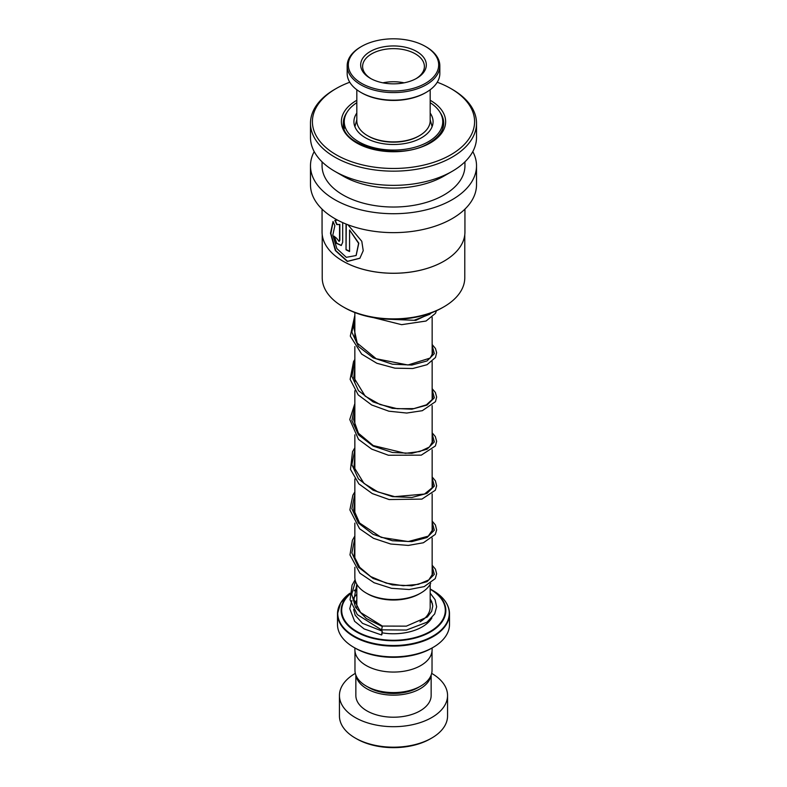 <?xml version="1.0" encoding="UTF-8"?>
<svg xmlns="http://www.w3.org/2000/svg" width="787" height="787" viewBox="0 0 787 787"><rect width="100%" height="100%" fill="white"/><g stroke="black" fill="none" stroke-linecap="round" stroke-linejoin="round"><path stroke-width="1.18" d="M432.033 651.174L432.033 670.317A38.533 22.252 180 0 1 420.75 686.057L418.074 687.602A34.756 20.069 180 0 1 368.926 687.602L366.25 686.057A38.533 22.252 180 0 1 354.967 670.317L354.967 651.174M420.75 686.057A38.533 22.252 180 0 1 366.25 686.057L368.926 687.602M420.829 593.024L419.461 593.811A36.723 21.2 180 0 1 367.539 593.811L366.171 593.024A38.652 22.311 0 0 0 420.829 593.024A38.652 22.311 0 0 0 430.696 583.315M349.841 593.86A52.355 30.231 180 0 0 356.481 631.912A52.355 30.231 180 0 0 430.519 631.912A52.355 30.231 180 0 0 430.519 589.168L430.184 588.971A52.355 30.231 180 0 1 430.519 589.168L432.929 590.555A55.769 32.198 0 0 1 432.929 636.083A55.769 32.198 0 0 1 354.071 636.083A55.769 32.198 0 0 1 349.89 593.25L340.712 602.852L337.505 613.771A55.995 32.326 180 0 1 340.073 604.091M433.096 647.396L431.729 648.183A54.057 31.214 180 0 1 355.271 648.193L353.904 647.396A55.995 32.326 0 0 0 433.096 647.396A55.995 32.326 0 0 0 449.495 624.544L449.495 613.771A55.995 32.326 180 0 1 414.926 643.638A55.995 32.326 180 0 1 353.904 636.624A55.995 32.326 180 0 1 337.505 613.771L337.505 624.544A55.995 32.326 0 0 0 353.904 647.396L355.271 648.183A54.057 31.214 180 0 1 355.271 648.183M432.112 647.967L432.112 649.767A38.612 22.292 180 0 1 408.276 670.367A38.612 22.292 180 0 1 366.191 665.527A38.612 22.292 180 0 1 354.888 649.767L354.888 647.967M354.848 567.27L354.848 577.245A38.652 22.311 0 0 0 366.171 593.024L367.539 593.811M431.729 738.049L430.361 738.836A52.129 30.093 180 0 1 356.639 738.836L355.271 738.049A54.057 31.214 0 0 0 431.729 738.049A54.057 31.214 0 0 0 447.557 715.973L447.557 695.482A54.057 31.214 0 0 0 431.729 673.416A54.057 31.214 0 0 0 431.67 673.377M356.029 675.521A37.648 21.741 0 0 0 366.88 688.782A37.648 21.741 0 0 0 406.2 693.878A37.648 21.741 0 0 0 430.971 675.521M355.852 675.069L355.852 695.482A37.648 21.741 0 0 0 366.88 710.848A37.648 21.741 0 0 0 407.912 715.56A37.648 21.741 0 0 0 431.148 695.482L431.148 675.069M355.33 673.377A54.057 31.214 0 0 0 339.443 695.482A54.057 31.214 0 0 0 355.271 717.557A54.057 31.214 0 0 0 414.188 724.315A54.057 31.214 0 0 0 447.557 695.482M339.443 695.482L339.443 715.973A54.057 31.214 0 0 0 355.271 738.049L356.639 738.836M381.685 629.492L382.384 626.068L360.603 612.502L353.953 599.546L356.816 584.308M381.902 634.637L382.216 631.154L381.587 634.961L364.145 628.931L354.612 621.297L349.762 608.676L351.907 600.579M355.104 579.803L352.064 585.144L350.077 599.773L357.278 614.568L381.41 629.826L406.397 630.062L427.046 622.163L434.69 613.909L436.637 606.767L435.103 599.704L430.184 593.152M356.816 113.072A39.576 22.853 0 0 0 353.924 121.651A39.576 22.853 0 0 0 358.99 132.836A39.576 22.853 0 0 0 403.515 143.755A39.576 22.853 0 0 0 433.076 121.651A39.576 22.853 0 0 0 430.184 113.072M356.816 102.694A49.237 28.421 0 0 0 344.263 121.651A49.237 28.421 0 0 0 350.569 135.561A49.237 28.421 0 0 0 405.954 149.146A49.237 28.421 0 0 0 442.737 121.651A49.237 28.421 0 0 0 436.431 107.73A49.237 28.421 0 0 0 430.184 102.694M419.441 135.679L418.625 136.151A35.523 20.511 180 0 1 406.633 140.706A35.523 20.511 180 0 1 368.375 136.151L367.559 135.679A36.684 21.18 0 0 0 407.056 140.381A36.684 21.18 0 0 0 419.441 135.679A36.684 21.18 0 0 0 430.184 120.706L430.184 89.757M410.204 89.138A45.184 26.089 0 0 0 425.452 46.453A45.184 26.089 0 0 0 376.796 40.658A45.184 26.089 0 0 0 361.548 46.453A45.184 26.089 0 0 0 355.763 79.231A45.184 26.089 0 0 0 410.204 89.138M425.452 46.453L426.269 46.925A46.335 26.758 180 0 1 439.835 65.842A46.335 26.758 180 0 1 410.627 90.702A46.335 26.758 180 0 1 347.165 65.842A46.335 26.758 180 0 1 360.731 46.925L361.548 46.453M426.269 92.325L425.452 92.797A45.184 26.089 180 0 1 410.204 98.591A45.184 26.089 180 0 1 361.548 92.797L360.731 92.325A46.335 26.758 0 0 0 410.627 98.267A46.335 26.758 0 0 0 426.269 92.325A46.335 26.758 0 0 0 439.835 73.407L439.835 65.842M405.63 82.507A32.828 18.947 180 0 1 370.293 78.297A32.828 18.947 180 0 1 381.37 47.289A32.828 18.947 180 0 1 420.917 54.48A32.828 18.947 180 0 1 416.707 78.297A32.828 18.947 180 0 1 405.63 82.507M416.008 78.69A30.89 17.835 0 0 0 424.39 66.472A30.89 17.835 0 0 0 382.079 49.906A30.89 17.835 0 0 0 362.61 66.472A30.89 17.835 0 0 0 370.992 78.69M356.816 89.757L356.816 120.706A36.684 21.18 0 0 0 367.559 135.679M347.165 65.842L347.165 73.407A46.335 26.758 0 0 0 360.731 92.325M404.115 82.832A30.89 17.835 0 0 0 382.885 82.832M464.783 234.713L464.783 277.722A71.283 41.16 180 0 1 443.907 306.822L442.54 307.609A69.354 40.039 180 0 1 344.46 307.609L343.093 306.822A71.283 41.16 180 0 1 322.217 277.722L322.217 234.713M442.54 307.609L443.907 306.822A71.283 41.16 180 0 1 343.093 306.822M464.94 209.126L464.94 231.998A71.44 41.249 180 0 1 444.016 261.166L443.907 261.225A71.283 41.16 180 0 1 343.093 261.225A71.283 41.16 180 0 1 343.043 261.195M443.907 261.225L444.016 261.166A71.44 41.249 180 0 1 342.984 261.166A71.44 41.249 180 0 1 322.06 231.998L322.06 209.126M346.034 224.029L346.034 249.804A71.44 41.249 180 0 0 349.576 251.515L349.576 230.001L358.606 243.35L356.078 255.549L346.27 257.31L336.875 248.603L332.803 235.156L334.849 225.741L333.029 221.481L330.501 233.237L335.351 250.561L347.303 261.471L359.875 258.274L363.23 250.689L361.794 241.294L347.923 224.777M337.554 220.124L334.829 220.39L336.767 224.6L339.551 224.502L339.551 240.36L339.069 241.422L336.639 238.294A71.44 41.249 180 0 1 333.963 236.12L336.413 243.331L341.243 245.495L342.679 242.317L342.679 222.613M472.8 151.606A83.019 47.928 180 0 1 476.519 165.791A83.019 47.928 180 0 1 452.21 199.682A83.019 47.928 180 0 1 361.725 210.07A83.019 47.928 180 0 1 310.481 165.791A83.019 47.928 180 0 1 314.2 151.606M476.519 165.791L476.519 184.709A83.019 47.928 180 0 1 452.21 218.599A83.019 47.928 180 0 1 361.725 228.987A83.019 47.928 180 0 1 310.481 184.709L310.481 165.791M437.247 82.232A81.091 46.817 180 0 1 450.843 88.547L452.21 89.334A83.019 47.928 180 0 1 476.519 123.225L476.519 137.41A83.019 47.928 180 0 1 452.21 171.31L444.016 176.032A71.44 41.249 180 0 1 342.984 176.032L334.79 171.31A83.019 47.928 180 0 1 310.481 137.41L310.481 123.225A83.019 47.928 180 0 1 334.79 89.334L336.157 88.547A81.091 46.817 180 0 1 349.753 82.232M464.94 161.837L464.94 165.791A71.44 41.249 180 0 1 444.016 194.95A71.44 41.249 180 0 1 366.162 203.892A71.44 41.249 180 0 1 322.06 165.791L322.06 161.837M444.016 176.032L452.21 171.31A83.019 47.928 180 0 1 334.79 171.31M476.519 123.225A83.019 47.928 180 0 1 452.21 157.115A83.019 47.928 180 0 1 361.725 167.513A83.019 47.928 180 0 1 310.481 123.225M450.843 88.547A81.091 46.817 180 0 1 450.843 154.754A81.091 46.817 180 0 1 336.157 154.754A81.091 46.817 180 0 1 336.157 88.547L334.79 89.334M335.154 220.262L337.072 224.462L339.551 224.502M339.836 224.354L339.836 240.222L339.207 241.334M334.327 236.444L336.747 243.232L341.371 245.416M333.108 221.659L330.874 233.523L335.764 250.62L347.549 261.294L359.944 258.195M346.29 224.138L346.034 249.804M349.576 251.23A71.056 41.022 180 0 1 346.29 249.636M356.167 255.46L358.803 243.173L349.576 230.001M430.184 584.269L430.184 607.2A36.684 21.18 180 0 1 420.002 621.848M356.816 607.269A36.684 21.18 180 0 1 356.816 607.2L356.816 584.269M355.065 602.901A40.55 23.413 180 0 1 356.816 600.383M446.927 604.091A55.995 32.326 180 0 1 449.495 613.771C449.229 604.682 443.711 596.939 432.929 590.555L430.519 589.168M349.812 594.274A51.814 29.916 0 0 0 356.865 631.508A51.814 29.916 0 0 0 430.115 631.518A51.814 29.916 0 0 0 430.184 589.227M430.184 600.383A40.55 23.413 180 0 1 432.516 603.983M431.886 617.884A40.55 23.413 180 0 1 382.364 632.866M356.816 589.227A51.814 29.916 0 0 0 354.199 590.86M354.288 590.506A52.355 30.231 180 0 1 356.481 589.168A52.355 30.231 180 0 1 356.816 588.971L354.307 590.417M382.118 626.413L366.368 618.572L355.567 607.348L351.691 594.274L355.458 581.19M432.152 566.296L434.345 574.343L427.026 581.662L411.867 585.754L392.388 584.898L373.107 578.484L358.469 567.23L351.878 552.927L354.848 538.111M432.152 522.155L434.345 530.202L427.026 537.521L411.867 541.613L392.388 540.758L373.107 534.343L358.469 523.089L351.878 508.786L354.848 493.97M432.152 478.014L434.345 486.061L427.026 493.37L411.867 497.473L392.388 496.617L373.107 490.203L358.469 478.949L351.878 464.645L354.848 449.83M432.152 433.873L434.345 441.92L427.026 449.229L411.867 453.332L392.388 452.476L373.107 446.062L358.469 434.808L351.878 420.504L354.848 405.689M432.152 389.732L434.345 397.779L427.026 405.089L411.867 409.191L392.388 408.335L373.107 401.921L358.469 390.667L351.878 376.363L354.848 361.548M432.152 345.591L434.345 353.638L427.026 360.958L411.867 365.05L392.388 364.194L373.107 357.78L358.469 346.526L351.878 332.222L354.848 317.407M432.83 312.272L415.851 320.368L388.473 319.227M439.992 112.285A50.201 28.981 180 0 1 443.701 123.225C443.632 130.563 438.861 137.105 429.397 142.84C400.504 161.728 340.24 146.49 343.299 123.225A50.201 28.981 180 0 1 347.008 112.285M430.184 100.264A52.129 30.093 180 0 1 430.361 142.929A52.129 30.093 180 0 1 356.639 142.929A52.129 30.093 180 0 1 356.639 100.372A52.129 30.093 180 0 1 356.816 100.264M432.152 317.348L432.152 355.527M432.152 361.489L432.152 399.668M432.152 405.63L432.152 443.809M432.152 449.77L432.152 487.95M432.152 493.911L432.152 532.091M432.152 538.052L432.152 576.232M432.102 126.687L430.184 119.673M356.816 119.673L354.898 126.687M354.848 312.537L354.848 338.115M354.848 346.565L354.848 382.256M354.848 390.706L354.848 426.397M354.848 434.847L354.848 470.537M354.848 478.988L354.848 514.678M354.848 523.129L354.848 558.819M432.152 571.214L432.781 573.693L428.797 579.921L418.33 584.347L403.229 585.725L386.328 583.147L370.707 576.556L359.698 567.299L354.13 556.301L354.848 544.476M432.152 527.074L432.781 529.602L428.246 536.163L408.207 541.554L381.164 537.364L359.58 523.011L353.737 509.75L354.848 500.335M432.152 482.933L432.781 485.392L432.279 487.674L424.478 494.059L394.71 496.656L377.898 491.934L363.958 483.385L353.953 467.104L354.848 456.194M432.152 438.792L432.781 441.271L429.427 447.006L419.766 451.551L405.403 453.332L373.225 445.56L358.429 433.224L353.629 419.717L354.848 412.054M432.152 394.641L432.781 397.14L432.26 399.422L426.416 404.843L413.873 408.61L397.287 408.719L379.944 404.479L365.198 396.156L353.766 377.534L354.848 367.913M432.152 350.51L432.781 352.989L430.194 358.055L407.971 365.001L376.196 358.754L357.219 343.112L353.855 327.835L354.848 323.772M431.119 312.931L429.82 314.249L414.1 320.299L390.401 319.296M382.384 626.068L406.348 626.147L427.331 616.998L431.66 611.322L432.771 606.01L431.689 601.514L430.184 598.937M356.816 600.028L354.927 603.186M353.638 609.492L355.193 615.237L362.482 623.314L382.216 631.154M356.816 594.254L353.717 597.726M432.152 565.243L435.447 569.188L436.647 573.782L435.25 578.612L424.183 586.62L409.22 589.512L391.513 588.312L374.081 582.734L359.895 573.192L349.979 554.914L352.419 540.246L354.848 536.036M432.152 521.102L435.408 524.959L436.637 529.985L435.3 534.383L423.386 542.764L408.315 545.421L390.696 544.014L373.491 538.308L359.57 528.736L349.881 509.907L352.871 495.19L354.848 491.895M432.152 476.961L435.408 480.827L436.637 485.845L435.3 490.252L421.911 499.106L389.122 499.548L372.281 493.577L358.862 483.877L350.5 469.406L352.546 451.708L354.848 447.754M432.152 432.82L435.319 436.539L436.647 441.359L435.378 445.963L421.291 455.142L388.424 455.25L371.73 449.141L358.508 439.372L349.762 419.53L354.848 403.613M432.152 388.68L435.378 392.487L436.647 397.081L435.457 401.675L422.304 410.696L406.751 413.047L388.857 411.198L371.7 404.99L358.213 394.907L350.126 379.334L353.56 361.518L354.848 359.472M432.152 344.539L435.477 348.523L436.637 352.674L435.486 357.475L427.036 364.715L412.742 368.513L394.956 368.178L376.845 363.26L361.646 354.081L350.304 336.108L354.848 315.331M436.451 310.737L435.477 313.354L426.062 321.027L401.616 324.677L373.579 317.653M442.737 121.651L442.737 128.665M344.263 121.651L344.263 128.665"/></g></svg>
